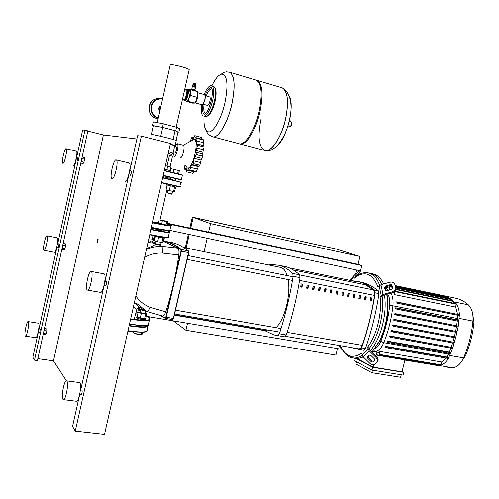 <?xml version="1.0" encoding="UTF-8"?>
<svg xmlns="http://www.w3.org/2000/svg" width="499" height="499" viewBox="0 0 499 499"><rect width="100%" height="100%" fill="white"/><g stroke="black" fill="none" stroke-linecap="round" stroke-linejoin="round"><path stroke-width="0.75" d="M142.633 325.598L138.685 325.41M127.775 331.716L133.158 331.667M137.262 316.378L136.788 316.853C139.876 318.256 142.97 318.905 146.076 318.805L145.752 318.206M136.72 316.79L136.57 317.794C139.658 319.198 142.758 319.853 145.864 319.747L145.939 319.422M145.608 311.027L140.599 309.81M145.009 313.459L140.013 312.58L140.562 309.973M143.731 309.91L140.98 309.748L145.234 310.684M140.107 311.975L138.198 312.268L141.317 313.422L145.614 314.152L146.775 313.728L145.084 313.11M141.317 313.422L140.256 318.075L137.144 316.915L138.198 312.268M140.256 318.075L144.56 318.799L145.614 314.152M144.56 318.799L145.72 318.356L146.775 313.728M142.571 332.178L142.096 334.261L140.918 334.785L136.614 334.093L133.514 332.889L133.776 331.735M141.51 332.203L140.918 334.785M137.082 332.041L136.614 334.093M135.797 312.867L138.005 313.11M135.547 313.777L137.799 314.027M137.562 308.32L139.714 308.108L138.51 307.665M135.84 312.723L137.531 313.01L138.56 308.488M137.531 313.01L138.073 312.823M138.816 312.056L139.714 308.108M147.411 316.491L341.366 349.256L341.609 348.258M139.477 309.162L141.816 309.561M174.407 315.162L264.482 330.631M140.612 307.977L138.591 307.627M208.613 232.129L358.064 264.308L359.979 256.467L210.578 223.646L208.613 232.129L167.383 223.253M169.822 230.363L360.552 270.826L361.837 265.555L167.277 223.714M358.064 264.308L361.837 265.555M355.7 273.988L356.673 270.003M207.191 238.285L204.091 251.683M187.53 323.265L185.909 330.269L335.896 355.076L337.48 348.601M186.071 247.991L189.177 234.468M190.606 228.255L193.101 217.414L336.126 249.007L192.321 217.134L189.801 228.08M359.979 256.467L336.239 249.038L193.182 217.445L190.693 228.274M189.264 234.486L186.158 248.003M193.101 217.414L192.321 217.134M188.373 234.299L185.266 247.822M210.578 223.646L193.182 217.445M185.909 330.269L173.328 320.869M97.23 242.726L98.147 239.164L97.742 239.401M97.767 239.414L97.08 242.495L97.767 239.414M191.816 88.997L192.333 86.558L195.527 87.387M195.309 86.976L192.408 86.514M195.015 86.308L193.281 85.872L193.175 86.315M194.99 86.427L193.25 85.99M195.907 85.709L192.789 84.83L192.577 85.635M195.309 85.242L193.481 84.78M195.259 84.749L193.724 84.356M195.284 84.793L193.693 84.387M195.358 84.306L193.849 83.869L193.581 84.275M195.383 84.343L193.793 83.938M195.465 83.857L193.949 83.427L193.687 83.832M195.489 83.894L193.899 83.495M195.564 83.408L194.049 82.977L193.787 83.383M184.387 99.85L184.861 100.549C185.965 100.511 187.013 98.627 187.998 94.897C188.622 91.816 188.553 89.988 187.799 89.408L186.957 89.733M186.638 89.889C187.824 89.464 188.073 91.092 187.393 94.773C186.227 98.921 185.16 100.517 184.187 99.557M186.358 100.96L186.832 101.241L188.984 98.309L189.876 95.409L190.3 92.521L189.196 89.801M204.484 94.623L205.158 95.877L204.827 99.65L202.931 104.185L201.877 104.746L194.866 102.806M202.631 104.503L203.249 103.985L205.027 99.738L205.339 96.201L205.02 95.234M197.485 92.714L197.18 97.448L196.282 100.336L194.803 102.869M194.629 103.093L196.55 99.582L197.598 94.573L197.255 91.579L190.942 89.801L190.3 92.521L190.637 95.534L188.984 98.309L188.316 101.353L186.333 101.403L192.608 103.137L194.629 103.093L188.316 101.353M189.121 89.783L190.942 89.801M190.637 95.534L196.968 97.299M195.277 84.711L195.296 85.373M192.57 90.257L192.82 89.159L191.298 88.934L191.092 89.839M191.148 89.857L191.36 88.928M194.641 90.843L194.897 89.733L192.82 89.159M192.764 90.313L193.019 89.202M195.228 91.011L195.44 90.082L194.897 89.733M194.778 90.887L195.034 89.783M285.434 119.479C288.946 102.039 287.867 91.498 282.191 87.849C287.867 91.498 288.946 102.039 285.434 119.479C281.218 138.086 270.633 153.212 264.482 150.38C270.633 153.212 281.218 138.086 285.434 119.479M277.12 145.982C286.557 138.167 294.472 108.027 289.832 97.205M261.077 118.862C257.546 136.102 258.682 146.606 264.482 150.38L240.331 144.043M256.436 80.22L257.222 80.439C262.555 84.013 263.441 94.629 259.873 112.294C255.631 131.156 245.408 146.606 239.62 143.855L239.545 143.824M255.663 79.977L256.361 80.183C261.682 83.757 262.555 94.373 258.993 112.05C254.752 130.919 244.535 146.382 238.759 143.631L213.029 136.876M212.655 136.795C218.075 138.865 227.638 123.178 231.835 104.416C235.447 86.502 234.786 75.804 229.846 72.318L229.322 72.155L229.846 72.318C234.786 75.804 235.447 86.502 231.835 104.416C227.638 123.178 218.075 138.865 212.655 136.795M281.448 87.631L281.86 87.73M211.857 85.84C215.343 78.599 218.668 74.682 221.83 74.089C227.388 75.187 228.417 84.774 224.918 102.85C221.344 118.849 213.404 132.628 208.57 131.867C205.045 131.125 203.536 125.879 204.041 116.124M202.943 104.179L207.572 105.445C208.457 105.177 209.243 103.748 209.917 101.154C210.391 98.814 210.316 97.417 209.692 96.962L209.611 96.937M186.919 90.544L186.994 90.569C187.574 91.018 187.624 92.421 187.15 94.785C186.395 97.654 185.591 99.101 184.736 99.133L184.63 99.101M186.208 89.471L186.295 89.496C188.017 89.907 185.547 99.937 183.782 99.719L182.447 99.363M183.046 97.561L183.145 96.27M157.241 122.611L170.165 65.188C170.122 64.159 174.251 64.758 182.559 66.978C186.133 68.039 188.348 68.906 189.202 69.573L189.09 70.06M186.295 89.496L184.798 89.072L182.466 99.264M158.152 98.652C147.436 98.509 146.064 116.161 156.58 118.375L156.661 118.382C145.727 116.055 147.847 97.636 158.969 98.652M159.624 106.811C158.395 108.058 158.426 109.306 159.711 110.547M151.353 134.63L151.509 134.418C154.253 134.58 174.288 139.502 176.278 140.5L176.228 140.712M170.302 144.018L175.093 145.639M170.228 144.348L174.899 145.764L175.292 145.521M168.55 151.765L173.078 153.187M168.175 153.418L171.357 154.441M174.843 153.118L174.887 153.131C176.484 151.334 176.977 149.245 176.372 146.862L176.315 146.843M153.461 125.792L162.487 127.357L175.723 130.807L177.968 132.073M176.072 140.419L177.981 132.023L175.068 130.676L162.705 127.457L153.492 125.648L151.521 134.424M178.823 132.241L179.621 128.742L176.527 127.251L163.292 123.777L153.424 121.875L152.625 125.424M175.723 130.807L176.527 127.251M162.487 127.357L163.292 123.777M165.406 165.637L170.914 167.096L170.122 170.577L164.62 169.292M164.608 169.173L170.122 170.577M167.695 166.192L166.897 169.722M173.072 139.471L175.068 130.676M160.709 136.302L162.705 127.457M167.851 154.833L172.479 156.243L170.072 166.859M169.498 155.245L167.053 166.036M175.243 145.496L177.039 143.643L183.239 145.221L193.905 139.433C199.8 139.246 192.77 169.959 187.362 168.069L185.616 165.568M183.239 145.221C185.522 145.733 182.459 158.557 180.233 157.834L180.145 157.815M177.17 143.675C179.415 144.174 176.353 157.042 174.163 156.324L173.296 153.205M185.01 164.695L184.362 168.862L184.599 169.23L186.177 167.963L186.47 171.824L188.809 168.494M194.392 171.425L192.945 173.396L186.495 171.837L192.945 173.396M196.282 171.537L189.801 169.959L191.435 164.919L198.309 166.61L197.379 169.086L195.87 171.781L189.402 170.209M188.503 168.419L189.352 170.196L196.263 171.562M199.893 165.25L193.375 163.641L194.18 158.351L201.078 160.073L199.893 165.25L199.126 166.31L192.527 164.689M191.435 164.919L192.159 164.389L192.477 164.676L193.356 163.691L199.868 165.3M198.627 166.192L198.309 166.61M202.762 156.206L196.232 154.565L195.976 150.498L202.868 152.245L202.75 156.268L201.078 160.073M194.18 158.351L196.219 154.621L202.75 156.268M203.866 145.789L204.085 146.98L202.868 152.245M195.976 150.498L197.567 145.309L204.085 146.98M204.085 146.924L197.573 145.253L197.28 144.099L196.656 144.242L196.319 143.556L203.243 145.633M203.261 139.695L203.187 145.321M196.319 143.556L197.03 138.36L203.505 140.038M203.492 140.007L196.799 138.017L195.334 139.483M195.128 139.433L194.828 135.659L201.253 137.337L201.671 139.283M201.253 137.337L194.778 135.647L192.745 139.196L191.909 137.562L191.441 137.83L190.387 141.286M174.8 146.463L175.205 145.571M155.102 235.821L155.139 236.015C158.333 237.062 161.439 237.767 164.464 238.123L164.495 237.986M160.641 244.797L155.607 243.662M155.838 244.061L160.291 245.078M155.482 236.152L154.428 240.792L157.609 241.747L162.986 242.551L164.003 238.104M158.676 237.056L157.609 241.747M162.967 237.954L161.907 242.626M164.539 220.814L167.739 221.706L166.678 221.681L159.181 219.859L164.539 220.814M166.678 221.681L165.949 224.868L167.015 224.881L167.739 221.706M165.949 224.868L161.657 223.951L162.381 220.758M161.657 223.951L158.457 223.047L159.181 219.859M153.149 241.048L152.089 241.005M152.139 241.298L152.806 241.316M152.519 238.547L154.858 238.896M155.027 235.952L154.353 238.921M162.923 176.602L170.465 178.38M175.704 178.623L175.268 180.551L175.579 180.619L173.583 180.151L169.928 179.272L170.246 179.347L170.683 177.432M158.52 222.779L152.682 221.793M162.699 177.575L170.246 179.334M151.297 227.912L158.021 228.985M166.878 183.963L166.735 184.942L176.078 187.131M172.211 193.955L167.196 192.776L167.776 190.206M172.797 191.398L171.849 194.211M167.221 192.807L171.831 194.223M167.09 185.035L166.017 189.763L169.242 190.581L174.563 191.741L175.629 187.056M170.327 185.828L169.242 190.581M174.613 186.832L173.533 191.572M178.63 173.902L179.353 170.727L178.343 170.446L170.808 168.656L170.09 171.818M177.613 173.646L178.343 170.446M173.334 172.604L174.057 169.411M169.61 171.706L169.885 170.521M165.431 170.695L165.693 169.541M163.753 231.106L158.744 229.958M157.36 228.916L157.565 229.372L151.166 228.473M341.528 348.084C343.468 352.194 345.938 355.07 348.926 356.723L351.652 357.771C355.02 358.55 358.538 357.733 362.212 355.313M379.683 285.328C377.207 278.785 373.782 274.737 369.422 273.196L368.873 273.022C364.395 271.868 359.835 273.34 355.207 277.432L354.221 278.323L353.897 276.683L354.296 275.236L358.569 271.444L359.573 272.417L355.307 276.215L355.207 277.432M371.88 273.714L369.902 273.24L371.88 273.714C375.947 275.142 379.215 278.754 381.685 284.549C379.215 278.754 375.947 275.142 371.88 273.714M349.294 355.718L353.629 358.045L349.294 355.718M355.438 277.176L355.101 276.845L356.005 275.953L358.457 273.801L355.194 277.394M385.128 289.981L384.573 287.393L385.771 285.946L390.324 284.648L392.033 285.447L392.601 288.054L391.409 289.489L386.831 290.786L385.128 289.981L385.303 290.362M390.324 284.648L390.667 285.428L386.114 286.719L384.922 288.166L385.421 290.499M341.066 347.192L339.981 347.491L340.505 347.971M339.981 347.491L338.802 345.458M359.417 270.876L358.569 271.444M359.573 272.417L360.372 271.799L359.554 272.972L356.617 276.259M382.14 296.082L380.101 296.668L383.039 294.441L391.952 291.927L392.295 292.701L383.394 295.208L382.14 296.082C384.392 313.347 378.641 336.532 369.198 348.502L369.859 350.017L376.496 356.492L375.778 357.247C377.319 358.9 377.787 360.503 377.175 362.049L375.217 364.158C373.651 365.318 371.83 365.019 369.759 363.253L363.185 356.816L369.135 350.76L368.037 348.838L367.682 347.011L369.198 348.502M392.295 292.701C394.578 291.896 395.776 290.462 395.875 288.41L394.915 284.63C394.154 282.515 392.445 281.717 389.788 282.247L380.949 284.761L378.036 286.994C372.373 273.115 364.432 270.221 354.221 278.323M395.464 287.05L395.545 287.636C395.439 289.688 394.241 291.117 391.952 291.927M395.801 287.829L394.915 284.63M368.037 348.838L362.099 354.908L361.756 353.086C352.568 359.087 345.451 356.635 340.405 345.732M380.101 296.668C382.19 313.272 376.695 335.434 367.682 347.011M367.538 356.648L369.035 355.138L370.857 355.425L374.262 358.756L374.724 360.359L373.077 362.062L371.256 361.763L367.863 358.444L367.538 356.648M368.175 356.005L368.58 357.696L371.967 361.008L373.788 361.307L374.712 360.39M362.099 354.908L363.185 356.816M375.778 357.247L369.135 350.76M376.839 362.542L377.886 361.295C378.498 359.748 378.03 358.145 376.496 356.492M354.134 358.182C356.985 358.85 359.972 358.363 363.091 356.723C359.972 358.363 356.985 358.85 354.134 358.182L351.652 357.771M370.414 350.56C380.93 338.759 387.436 313.104 384.442 294.915C387.436 313.104 380.93 338.759 370.414 350.56M372.348 273.758L374.337 274.238C378.136 275.56 381.261 278.804 383.7 283.975M385.091 287.499L386.051 290.823M386.769 294.26L387.536 300.853C388.178 315.206 385.44 328.679 379.321 341.272L371.967 352.076M364.195 357.802L355.594 358.419M372.098 351.932L380.057 340.624C385.964 328.473 388.609 315.474 387.979 301.627L387.037 294.179M386.257 290.848L385.147 287.405M402.094 371.449L403.916 372.379L403.229 375.123L371.98 370.102L372.672 367.314L356.236 358.531M371.98 370.102L354.808 360.808L355.4 358.401M403.916 372.379L372.672 367.314M357.502 358.762L373.215 367.145L402.001 371.817L404.976 359.91L376.209 355.051L375.972 355.987M356.554 361.756L355.987 364.045L371.836 372.709L372.46 370.183M373.215 367.145L373.782 364.838M372.553 351.67L377.019 352.207L376.209 355.051M401.252 374.805L400.628 377.294L371.836 372.709M377.019 352.207L379.521 352.637M372.379 351.627L374.824 351.701C378.304 351.371 381.286 348.364 383.768 342.688C388.453 331.143 391.503 318.849 392.913 305.806C393.399 300.51 392.75 296.269 390.948 293.075M387.667 294.005C389.457 296.762 390.124 300.616 389.682 305.563C388.303 318.175 385.359 330.07 380.843 341.241C379.196 345.133 377.169 347.616 374.768 348.701M388.528 290.306L385.172 287.736M394.547 291.984L394.004 291.871M390.942 289.62L389.126 289.046L389.707 286.7L390.018 286.351L392.345 286.831M389.345 288.154L386.5 287.436L386.719 286.551M386.625 286.919L385.939 286.782M457.633 315.231L457.39 319.89L458.855 320.433L458.656 321.269L396.886 309.18M395.994 301.795L397.528 302.382L397.329 303.242L396.025 302.743L395.994 301.795L459.23 314.682L459.024 315.511L397.36 303.249L459.036 315.511M455.668 307.066L394.378 294.61L394.983 291.16L456.242 303.723L455.668 307.066L457.564 314.083M394.378 294.61L394.054 293.98L394.983 291.16M448.875 353.255L446.967 357.034L448.339 357.64L448.158 358.469L386.345 347.722M450.666 352.706L388.758 341.734L388.571 342.595L387.224 341.971L387.542 341.166L449.343 352.132L450.666 352.706L450.485 353.541L388.609 342.601M450.89 348.152L449.343 352.132M452.624 347.591L390.686 336.426L390.492 337.287L389.183 336.694L389.463 335.871L452.624 347.591L452.437 348.427L390.536 337.293M452.662 342.925L451.296 347.03M454.339 342.364L392.395 330.999L392.202 331.866L390.917 331.299L391.16 330.457L454.339 342.364L454.152 343.2L392.239 331.866M454.184 337.586L453.005 341.809M455.83 337.025L393.892 325.473L393.699 326.334L392.426 325.791L392.638 324.936L455.83 337.025L452.736 348.171L448.401 358.319C446.187 361.975 443.661 364.251 440.81 365.143L379.284 354.733L379.739 351.745L380.275 351.489L441.752 362.018L440.81 365.143L437.336 365.418L404.97 359.947M455.462 332.153L454.47 336.476M393.892 319.31L395.164 319.84L394.971 320.707L393.711 320.183L393.892 319.31L457.078 331.586L456.884 332.421L395.008 320.707M456.498 326.62L455.693 331.043M394.915 313.59L396.225 314.121L396.025 314.988L394.778 314.476L394.915 313.59L458.088 326.053L457.895 326.889L396.063 314.988L457.895 326.889M457.271 320.994L456.672 325.516M395.707 307.789L397.054 308.313L396.855 309.18L395.601 308.681L395.707 307.789L457.39 319.89M446.218 358.132L441.752 362.018M448.339 357.64L386.488 346.861L386.301 347.722L384.779 346.992L385.228 346.256L446.967 357.034M387.767 313.191L385.153 327.325M392.563 288.403L392.189 289.04M395.838 289.077L453.585 300.991L453.31 303.124M395.482 286.426L447.921 297.323L447.921 298.346M386.906 287.655L387.218 286.407M395.732 287.536L450.79 298.938L450.684 300.398M389.526 289.333L390.018 286.351M444.965 296.113L445.083 296.73M442.12 295.52L444.989 296.119L450.828 298.957L456.342 303.804C458.257 306.636 459.273 310.366 459.392 315L458.238 326.496L455.637 337.86L393.73 326.34M384.43 283.769L384.785 283.669M388.758 341.734L387.542 341.166M386.488 346.861L385.228 346.256M392.395 330.999L391.16 330.457M390.686 336.426L389.463 335.871M393.892 325.473L392.638 324.936M380.275 351.489L379.265 354.733M434.355 364.912L404.926 360.11M437.754 364.638L437.361 365.418L434.136 365.043M454.146 297.891L456.928 298.471C460.982 299.562 464.794 301.683 468.361 304.833C471.898 308.295 473.42 313.715 472.933 321.094C471.705 334.155 468.58 346.418 463.559 357.883C460.558 364.208 456.828 367.501 452.368 367.751L446.593 367.108M461.943 360.964L465.361 355.974C469.971 345.451 472.84 334.211 473.963 322.242L472.584 313.21M293.362 270.003L365.468 284.804L373.439 289.913C374.5 290.998 374.868 292.832 374.537 295.42C371.83 312.748 367.732 329.39 362.243 345.339C361.363 347.666 360.266 348.838 358.937 348.857L285.596 336.338M354.521 297.616L355.039 294.616L353.741 294.36L353.223 297.36L354.521 297.616L353.242 297.273M354.602 294.529L354.103 297.441M360.184 298.733L360.696 295.745L359.405 295.489L358.893 298.477L360.184 298.733L358.912 298.396M360.259 295.658L359.76 298.564M313.927 289.601L314.464 286.545L313.11 286.276L312.574 289.339L313.927 289.601L312.592 289.252M314.052 286.463L313.534 289.439M325.704 291.927L326.227 288.884L324.893 288.622L324.369 291.666L325.704 291.927L324.381 291.578M325.816 288.802L325.304 291.759M365.811 299.843L366.316 296.861L365.037 296.606L364.532 299.587L365.811 299.843L364.544 299.506M365.879 296.774L365.38 299.668M348.826 296.493L349.344 293.487L348.04 293.225L347.522 296.231L348.826 296.493L347.541 296.15M348.913 293.4L348.414 296.319M343.1 295.358L343.618 292.345L342.308 292.083L341.784 295.102L343.1 295.358L341.803 295.015M343.193 292.258L342.688 295.19M319.834 290.767L320.364 287.717L319.023 287.449L318.487 290.505L319.834 290.767L318.505 290.418M319.953 287.636L319.435 290.599M332.06 290.044L330.737 289.782L330.207 292.813L331.536 293.075L332.06 290.044M331.536 293.075L330.226 292.732M331.642 289.963L331.13 292.913M307.989 288.428L308.519 285.359L307.166 285.091L306.623 288.16L307.989 288.428L306.642 288.079M308.12 285.278L307.602 288.266M337.854 291.198L336.538 290.936L336.014 293.961L337.336 294.223L337.854 291.198M337.336 294.223L336.033 293.88M337.436 291.117L336.925 294.054M302.007 287.249L302.55 284.174L301.178 283.9L300.641 286.981L302.007 287.249L300.654 286.894M302.151 284.093L301.627 287.087M371.406 300.947L371.911 297.972L370.638 297.722L370.127 300.697L371.406 300.947L370.146 300.61M371.462 297.884L370.975 300.772M353.984 281.187L357.596 281.929M359.91 349.637L363.74 350.286L365.424 348.564C371.562 331.049 376.084 312.73 378.978 293.605L378.392 290.855C373.339 286.788 368.119 284.006 362.736 282.521L358.432 281.592M289.214 267.844L358.039 282.022L358.076 283.245M293.256 269.94L365.468 284.804M350.441 280.444L359.037 281.754C364.395 283.239 369.584 286.014 374.599 290.087L375.179 292.838C372.273 312 367.751 330.357 361.619 347.909L359.941 349.643L351.308 347.597M281.336 336.245L284.736 336.825L286.283 334.991C292.271 316.665 296.855 297.554 300.03 277.65L299.593 274.824C295.252 270.77 290.724 268.063 286.014 266.697L281.698 265.811M269.404 265.094L270.333 264.302L279.34 265.325C283.987 266.672 288.447 269.373 292.732 273.427L293.144 276.259C289.95 296.231 285.359 315.412 279.384 333.806L277.856 335.652L273.839 334.916L263.834 330.182M174.488 314.819L268.044 330.906L271.599 330.694M276.022 327.693C284.673 319.628 291.042 294.485 288.129 279.571M287.193 275.591C285.84 271.325 283.937 268.674 281.467 267.645L280.058 267.283M152.226 239.876L152.076 240.693L147.891 242.938M164.957 242.034L177.85 248.159C178.91 248.914 179.216 251.19 178.773 254.989C175.966 274.974 171.625 293.911 165.743 311.806C164.701 314.763 163.66 316.173 162.605 316.035L147.448 311.663M133.358 307.066L136.857 309.324M146.656 248.396C155.644 245.315 157.74 243.468 152.944 242.851M177.85 248.159L162.194 246.344C156.692 246.207 151.422 247.267 146.394 249.544M138.129 306.068L134.362 302.637M134.424 302.382C137.811 306.292 141.884 309.274 146.644 311.32L136.233 303.118M153.218 240.73L154.434 240.768M163.185 241.697L165.288 242.102M146.644 311.32L147.33 311.613C147.642 311.844 148.527 310.409 150.006 307.309C144.117 304.889 139.408 301.115 135.871 295.982M165.743 311.806L150.006 307.309M144.623 257.372C150.037 254.278 155.956 252.837 162.375 253.055L162.194 246.344L159.674 245.078M162.375 253.055L178.773 254.989M38.386 323.215L38.654 323.383C40.014 324.837 37.232 338.59 35.76 337.698L25.499 336.145M28.324 321.755C29.603 323.202 26.809 337.018 25.418 336.133L25.231 335.958C23.996 334.361 26.765 320.751 28.15 321.606L28.324 321.755M40.282 329.19L39.714 332.64L38.105 332.396M57.223 237.83L57.385 237.892C58.982 238.672 55.9 253.261 54.341 252.282L44.099 250.323M47.074 235.846C48.584 236.62 45.49 251.278 44.024 250.311L43.931 250.255C42.459 249.319 45.528 234.879 47 235.802L47.074 235.846M59.05 243.899L58.364 247.348M76.341 151.172L76.422 151.191C78.181 151.509 74.819 166.629 73.191 165.718M66.086 148.714L66.124 148.727C67.795 149.02 64.433 164.215 62.899 163.323L62.874 163.316C61.221 163.005 64.508 148.016 66.086 148.714M76.503 157.023L78.1 157.403L77.326 160.884M79.341 382.565L79.902 382.914C82.048 385.34 78.699 402.512 76.322 401.258L63.485 399.662M66.935 381.186C68.949 383.606 65.569 400.884 63.323 399.643L62.911 399.269C60.965 396.599 64.321 379.664 66.56 380.862L66.935 381.186M81.911 390.137L82.054 390.224C82.316 392.139 82.029 393.605 81.194 394.615L79.678 394.422M103.923 273.814L104.266 273.945C106.842 275.336 102.95 293.811 100.393 292.37L87.599 290.112M91.329 271.543C93.762 272.922 89.857 291.51 87.431 290.081L87.231 289.956C84.867 288.316 88.741 270.084 91.161 271.45L91.329 271.543M106.243 281.548L106.381 281.573C106.692 283.395 106.381 284.867 105.451 285.983L105.401 285.958M128.998 162.973L129.166 163.017C132.029 163.672 127.601 182.99 124.912 181.624M116.167 159.892L116.255 159.923C118.974 160.547 114.545 179.983 111.994 178.642L111.951 178.623C109.256 177.981 113.554 158.869 116.167 159.892M131.125 170.939L131.168 170.945C131.505 172.666 131.168 174.151 130.152 175.405M81.799 158.532L84.605 159.2L84.425 157.559L82.135 157.017M80.807 163.042L83.102 163.578L83.944 162.212L84.605 159.2M81.137 161.551L83.944 162.212M62.78 245.134L65.594 245.683L65.456 243.843L63.161 243.393M61.857 249.332L64.153 249.774L64.939 248.658L65.594 245.683M62.126 248.109L64.939 248.658M44.024 330.519L46.844 330.956L46.756 328.916L44.455 328.56M43.17 334.417L45.471 334.767L46.195 333.887L46.844 330.956M43.376 333.457L46.195 333.887M79.709 394.428L72.555 426.402L75.268 431.124L104.516 434.361L170.427 143.487L141.379 136.108L137.605 135.709L105.021 281.305M75.268 431.124L141.379 136.108M80.707 389.981L104.035 285.727M136.869 138.99L103.399 134.986L87.824 131.094M37.849 358.644L53.487 360.858L103.399 134.986M53.487 360.858L66.448 380.837M78.262 399.05L78.568 399.524M38.28 332.421L32.834 357.278L34.487 360.153L37.425 360.565L87.88 130.863L82.678 129.89L57.741 243.637M34.487 360.153L84.949 130.133M39.034 328.966L56.986 247.086M147.093 329.982C147.741 332.521 141.36 332.845 127.95 330.943M147.23 329.396L147.635 330.463L146.8 331.274C143.986 332.353 137.724 332.153 128.006 330.687M148.359 324.886L147.866 326.608C145.059 327.637 138.803 327.406 129.091 325.909M148.702 322.947L149.114 323.976L148.29 324.743C148.964 327.213 142.595 327.475 129.172 325.535M189.377 89.851L189.47 89.876C190.231 90.462 190.3 92.29 189.676 95.365C188.691 99.095 187.643 100.979 186.532 101.01L184.961 100.573M194.891 102.782C195.901 102.389 196.799 100.667 197.585 97.623C198.122 95.016 198.091 93.369 197.479 92.683M264.894 150.505L265.562 150.636C271.805 151.79 281.523 137.025 285.509 119.498C289.021 102.064 287.942 91.517 282.259 87.868C302.344 99.182 284.018 152.688 266.335 150.779L265.169 150.573M290.537 126.147L291.747 124.245L291.528 122.311M291.235 125.542L291.784 124.288M291.79 124.263L291.871 123.222M229.234 72.13L229.765 72.299C234.705 75.779 235.372 86.477 231.754 104.391C227.719 122.417 218.674 137.836 213.179 136.882L212.287 136.676C209.031 135.36 206.823 133.021 205.675 129.653M211.345 100.561C212.717 93.263 212.693 88.978 211.27 87.712L210.703 87.624C208.869 87.999 207.004 90.631 205.101 95.534M212.006 88.965L211.376 88.834C209.699 89.159 207.983 91.542 206.237 95.983M202.85 104.285C202.107 109.88 202.55 113.161 204.172 114.14L204.322 114.19M201.546 104.653C200.985 112.181 201.696 115.974 203.686 116.024L204.178 116.124C207.322 115.281 210.123 110.173 212.586 100.804C214.283 92.434 214.021 87.437 211.801 85.822L211.582 85.753M203.985 116.105L205.968 116.61C209.125 115.774 211.932 110.672 214.395 101.316C216.092 92.951 215.824 87.955 213.584 86.333L213.291 86.252M204.047 104.484C203.361 109.992 203.891 113.005 205.632 113.516M160.865 106.499L159.961 107.984L160.129 109.755M160.659 107.41L160.354 108.77M159.905 106.53L159.025 107.99L159.911 110.741L159.031 107.99L160.977 106M158.008 98.659C153.43 99.076 150.48 101.578 149.164 106.156C148.421 112.219 150.823 116.286 156.374 118.369L158.033 118.65C151.465 117.24 148.509 113.08 149.164 106.168L151.459 101.702M162.531 99.095C157.06 98.428 153.449 100.798 151.702 106.212C150.96 111.888 153.149 115.818 158.277 118.001M160.903 98.571L162.599 98.802L160.903 98.571C155.969 98.708 152.775 101.228 151.322 106.131C150.555 112.044 152.85 116.111 158.202 118.338M185.266 168.637L186.339 168.899M187.543 170.259L194.186 171.874M190.693 167.452L197.379 169.086M193.868 160.878L200.586 162.549M195.184 156.705L201.908 158.389M196.188 152.32L202.912 154.023M196.806 148.041L203.523 149.75M196.749 140.968L203.43 142.695M195.04 137.425L201.677 139.152M192.19 138.304L193.213 138.566M164.246 170.752L182.403 175.224M182.035 174.806L164.321 170.427L181.817 174.719L182.416 175.174L181.399 179.64L182.023 179.783L163.21 175.324M163.136 175.654L180.495 179.74M152.532 222.46C167.371 225.529 173.272 226.303 170.221 224.781L167.271 223.758L170.234 224.787C171.375 225.236 171.569 225.635 170.826 225.966C171.849 225.96 171.731 225.691 170.452 225.161L167.209 224.039M162.618 177.937L180.813 182.185L162.693 177.607L175.286 180.457M161.514 182.827L179.771 186.882L180.432 186.738L179.821 186.545M161.582 182.503L179.796 186.638L180.813 182.185L181.443 182.316L180.8 182.141M151.428 227.338C161.102 229.353 167.234 230.37 169.816 230.395L169.205 230.638L151.359 227.644C164.695 230.376 170.864 231.212 169.872 230.164M152.451 222.804C162.125 224.843 168.25 225.897 170.826 225.966L169.816 230.395L170.515 230.214L169.959 229.752M168.3 237.031C169.273 238.191 163.086 237.43 149.744 234.755C160.778 237.112 168.456 237.83 167.489 237.593L168.232 237.337C165.631 237.393 159.493 236.432 149.812 234.455M168.4 236.613L168.936 237.119L168.232 237.337L169.311 232.603C166.722 232.609 160.591 231.605 150.91 229.602M169.722 232.085L169.311 232.603C170.115 232.141 169.922 231.711 168.743 231.33L166.061 230.338M166.055 230.338L168.731 231.324C171.756 232.952 165.836 232.266 150.991 229.259M149.856 318.456L149.357 320.077C150.374 319.603 150.299 318.774 149.126 317.582L146.276 315.917L149.064 317.564C151.74 320.576 145.621 321.007 130.688 318.849M147.872 322.778C150.53 325.878 144.398 326.371 129.466 324.263C140.244 325.853 146.519 326.009 148.29 324.743L149.357 320.077C146.569 321.032 140.319 320.745 130.607 319.217M148.29 324.743C145.49 325.753 139.233 325.504 129.522 324.001M384.947 288.335L384.598 287.561M386.114 286.719L385.771 285.946M354.084 275.485L349.893 280.332M350.641 280.45L353.897 276.683M383.039 294.441L380.949 284.761M379.134 285.79L381.211 295.464M373.788 361.307L373.077 362.062M371.967 361.008L371.256 361.763M368.58 357.696L367.863 358.444M379.552 352.506L374.824 351.701L373.739 350.036M448.507 354.103L383.768 342.688L380.843 341.241M457.527 318.537L392.913 305.806L389.682 305.563M394.441 292.426L393.455 292.221M453.722 301.483L395.732 289.532M456.385 304.222L395.108 291.666M448.058 297.803L395.595 286.919M392.208 286.22L389.713 285.696M450.928 299.431L395.539 287.967M392.457 287.33L390.137 286.85M445.114 296.599L395.451 286.276M392.058 285.571L390.592 285.266M458.855 320.433L397.054 308.313M459.23 314.682L397.528 302.382M457.078 331.586L395.164 319.84M458.088 326.053L396.225 314.121M441.041 364.838L379.558 354.409M437.635 365.106L376.389 354.745M384.355 283.788L383.531 283.619M465.361 355.974L463.559 357.883L449.849 355.475M473.963 322.242L472.933 321.094L459.261 318.393M468.361 304.833L454.82 302.051M452.368 367.751L438.783 365.449M299.674 274.905L373.439 289.913M374.537 295.42L299.587 280.388M287.137 332.353L362.243 345.339M378.392 290.855L374.599 290.087M375.179 292.838L378.978 293.605M299.593 274.824L292.732 273.427M293.144 276.259L300.03 277.65M286.283 334.991L279.384 333.806M277.856 335.652L284.736 336.825M359.941 349.643L363.74 350.286M365.424 348.564L361.619 347.909M148.845 238.734L152.395 239.108L152.469 238.765M169.554 241.978L174.413 243.188C179.072 244.678 183.726 247.255 188.385 250.916L188.703 252.631L173.558 318.456L172.604 319.597L165.568 318.399M172.985 319.329L173.546 318.462L172.635 319.603M173.558 318.456L188.703 252.631L188.385 250.916L181.305 249.469C176.752 245.82 172.192 243.256 167.627 241.79L174.413 243.188C179.091 244.685 183.769 247.267 188.441 250.935L188.578 251.059M163.341 240.998C169.198 242.134 175.055 245.04 180.912 249.725L180.994 251.066L188.491 252.588L173.334 318.456L165.836 317.102L165.244 318.013L160.659 315.667M188.697 252.631L188.61 251.29M167.627 241.79L163.41 240.699L167.627 241.79M180.912 249.725L181.305 249.469L181.399 251.147L166.229 317.252L165.512 318.393L165.244 318.013M180.994 251.066L165.836 317.102M155.757 243.107L152.195 241.31M127.95 330.949C140.094 332.459 146.375 332.571 146.8 331.274L148.303 324.681M142.246 325.591L142.159 325.959M146.076 318.805L145.864 319.747M145.552 311.058L144.972 313.622M194.984 89.77L195.546 87.319M194.916 86.751L195.028 86.271M193.718 84.35L193.481 84.724M205.339 96.201L205.158 95.877M197.473 92.652L204.578 94.654M203.249 103.985L202.931 104.185M189.47 89.876L187.799 89.408M195.583 83.364L195.633 83.851M195.477 83.813L195.533 84.294M195.377 84.262L195.427 84.743M195.926 85.635L195.745 86.439M195.265 86.901L195.496 87.281M289.426 119.872L291.759 122.579L291.809 124.276L290.755 126.072L287.43 127.189M226.427 71.831L229.846 72.318L256.361 80.183M257.222 80.439L282.191 87.849M224.619 72.118L219.311 75.187M205.126 95.677L209.692 96.962M211.339 100.598C208.626 109.792 206.237 114.302 204.172 114.14L204.334 114.19M205.694 116.579C209.505 116.211 212.611 111.202 215.025 101.534C216.822 93.363 216.341 88.298 213.584 86.333L211.801 85.822C209.374 85.173 206.829 88.08 204.147 94.529M189.202 69.573L184.206 91.591M183.208 95.995L176.147 127.151M164.358 170.44L164.633 169.23M175.155 145.458L176.278 140.5M173.097 153.056L174.769 145.708M171.475 154.366L173.209 153.093M171.051 155.769L171.382 154.328M174.606 146.413L176.372 146.862M184.642 169.242L186.295 169.641M197.28 144.099L203.891 145.795M196.799 138.017L203.293 139.708M191.909 137.562L193.481 137.974M158.925 229.153L158.701 230.164M156.162 241.31L155.632 243.662M160.216 245.121L160.597 244.884M161.165 242.477L160.622 244.884M164.633 237.374L164.464 238.123M163.996 230.039L163.709 231.311M152.738 241.36L153.106 241.129M153.661 238.784L153.131 241.123M180.513 179.746C182.859 180.326 180.7 179.79 181.399 179.64M160.023 219.884L166.816 189.969M170.14 178.305L170.39 178.711M176.297 186.189L176.078 187.15M157.279 228.91L157.565 229.372M373.788 274.063L368.873 273.022M384.922 288.166L384.573 287.393M341.347 347.741L340.449 347.99M359.374 270.832L360.372 271.799M395.545 287.636L395.875 288.41M368.125 356.086L367.401 356.835M377.886 361.295L377.175 362.049M387.979 301.627L387.536 300.853M380.057 340.624L379.321 341.272M390.661 285.428L392.095 285.721M444.977 296.113L395.339 285.784M391.852 285.06L390.368 284.754M388.571 342.595L450.485 353.541M386.301 347.722L448.158 358.469M392.202 331.866L454.152 343.2M390.492 337.287L452.437 348.427M455.637 337.86L393.711 326.34M458.656 321.269L396.873 309.18M456.884 332.421L394.99 320.707M441.971 295.314L395.295 285.603M391.628 284.835L390.517 284.605M385.303 283.519L383.282 283.101M456.928 298.471L443.586 295.695M357.415 281.879L289.146 267.82M359.037 281.754L362.736 282.521M279.34 265.325L286.014 266.697M281.049 328.567L175.66 310.203M279.927 332.128L174.7 313.99M183.52 247.467L280.943 267.464M293.063 276.77L188.098 255.594M292.458 280.432L187.312 259.418M148.583 242.57C153.299 242.938 155.145 243.25 154.135 243.512C152.956 243.125 152.264 242.183 152.076 240.693L153.218 235.459M165.375 318.343L160.06 315.543M172.604 319.597L165.543 318.399M134.293 318.861L136.751 309.592C136.957 308.444 137.961 307.702 139.764 307.365M165.2 242.065L163.185 241.678M154.447 240.711L153.23 240.668M56.799 247.049L58.383 247.361M66.124 148.727L76.422 151.191M103.985 285.721L105.451 285.983M116.255 159.923L129.166 163.017M129.69 170.596L131.168 170.945M104.834 281.274L106.337 281.548M91.161 271.45L104.098 273.851M80.395 389.937L81.955 390.143M66.56 380.862L79.509 382.583M57.485 243.587L59.094 243.899M47 235.802L57.304 237.842M38.735 328.922L40.363 329.172M28.15 321.606L38.467 323.227"/></g></svg>
